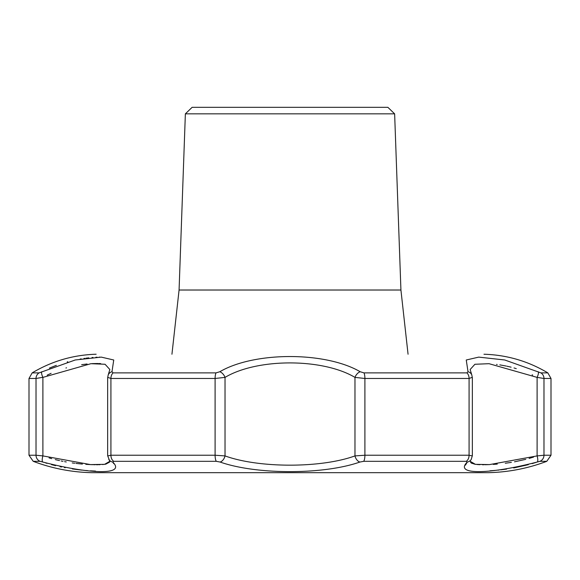 <?xml version="1.0" encoding="UTF-8"?>
<svg xmlns="http://www.w3.org/2000/svg" width="580" height="580" viewBox="0 0 580 580"><rect width="100%" height="100%" fill="white"/><g stroke="black" fill="none" stroke-linecap="round" stroke-linejoin="round"><path stroke-width="0.87" d="M546.78 461.325C527.988 468.408 508.559 472.192 488.483 472.671L91.517 472.671C71.442 472.192 52.011 468.408 33.219 461.325L40.129 461.325L42.775 462.035C92.445 474.832 125.969 474.832 112.694 462.035L113.818 461.325L216.311 461.325L220.081 462.035C256.418 474.832 323.575 474.832 359.919 462.035L363.689 461.325L466.182 461.325L467.306 462.035C454.024 474.832 487.591 474.832 537.225 462.035L539.871 461.325L546.78 461.325L551 455.227L551 378.472L547.839 372.882L540.901 372.882L504.76 359.992L478.761 357.113L466.255 359.999L468.024 371.744L466.907 372.882L363.993 372.882L360.202 371.744C325.467 351.451 254.323 351.494 219.798 371.744L216.006 372.882L113.093 372.882L111.976 371.744L113.745 359.999L101.246 357.113L75.248 359.984L39.099 372.882L32.161 372.882C51.808 361.166 73.066 354.953 95.925 354.235L96.142 354.235M45.566 462.92L46.414 463.173M46.552 463.217L46.958 463.34M51.475 464.616L55.608 465.675M60.008 466.683L61.516 467.009M64.453 467.596L65.192 467.734M72.348 468.937L81.874 470.126M85.804 470.496L86.572 470.554M86.993 470.59L87.522 470.626M90.415 470.829L95.504 471.083M113.745 463.652L113.028 462.528M470.148 460.911L471.214 459.469A6.525 6.112 -146.9 0 1 467.306 462.035L465.443 465.16M489.977 470.808L493.138 470.576M493.457 470.554L495.334 470.394M497.937 470.148L498.967 470.039M500.736 469.843L506.637 469.082M513.663 467.944L514.3 467.828M514.562 467.777L528.308 464.674M532.085 463.623L535.884 462.463M483.966 354.235L484.075 354.235C506.935 354.953 528.191 361.166 547.839 372.882M99.811 357.12L99.209 357.135M97.092 357.207L95.845 357.265M92.952 357.461L91.988 357.541M88.791 357.853L86.927 358.07M86.725 358.092L85.891 358.193M84.767 358.346L83.933 358.469M81.222 358.882L80.127 359.063M75.487 359.933L74.784 360.086M67.766 361.753L67.244 361.891M56.369 365.342L50.409 367.691M50.395 367.698L49.387 368.126M468.024 371.744A6.525 5.742 -22.4 0 1 471.786 374.905L470.148 369.525L474.911 364.269L489.034 363.689L537.109 377.391L543.975 378.472L543.975 455.227L537.109 455.909L537.109 377.391A6.525 1.849 -62.8 0 0 538.226 371.744M394.632 113.84L387.875 107.322L192.125 107.322L185.368 113.84L394.632 113.84L400.925 290.022L179.075 290.022L171.941 354.235M537.225 462.035A6.525 1.972 -108 0 0 537.109 455.909L489.469 464.602L475.411 464.334L470.17 461.296M40.129 461.325A6.525 6.351 -90 0 1 36.025 455.227L42.891 455.909A6.525 1.972 108 0 0 42.775 462.035M33.219 461.325L29 455.227L29 378.472L36.025 378.472L43.05 377.297M41.774 371.744A6.525 1.849 62.8 0 0 42.891 377.391L90.944 363.689L105.067 364.262L109.852 369.525L108.213 374.905A6.525 5.742 22.4 0 1 111.976 371.744M107.858 377.391L110.925 378.472L110.925 455.227L107.858 455.909M108.213 374.905L107.648 377.754L107.648 455.677L109.823 461.368M112.694 462.035A6.525 6.112 146.9 0 1 108.786 459.469M216.311 461.325A6.525 1.871 -90 0 1 215.1 455.227L225.025 455.909A6.525 4.14 112.4 0 1 220.081 462.035M113.093 372.882A6.525 4.48 90 0 0 110.925 378.472L215.1 378.472L225.025 377.391A6.525 3.893 56.9 0 0 219.798 371.744M359.919 462.035A6.525 4.14 -112.4 0 1 354.974 455.909C321.059 468.248 258.926 468.248 225.025 455.909L225.025 377.391C257.266 358.106 322.56 358.07 354.974 377.391L364.9 378.472L364.9 455.227L354.974 455.909L354.974 377.391A6.525 3.893 -56.9 0 1 360.202 371.744M471.214 459.469L472.352 455.677L472.352 377.754L471.786 374.905M472.142 455.909L469.075 455.227A6.525 4.48 -90 0 1 466.182 461.325M363.993 372.882A6.525 1.871 90 0 1 364.9 378.472L469.075 378.472L472.142 377.391M42.891 377.391L42.891 455.909L90.552 464.602L104.588 464.334L109.83 461.296M47.197 375.151L51.105 373.324M65.939 367.981L66.519 367.821M81.657 364.661L87.087 364.001M92.01 363.624L97.911 363.5M98.788 363.522L100.688 363.617M109.584 462.108L105.828 464.123M105.625 464.167L102.529 464.551M100.014 464.689L98.934 464.718M98.107 464.732L96.316 464.739M95.207 464.732L94.569 464.718M94.438 464.718L93.503 464.696M92.641 464.674L91.299 464.631M90.125 464.58L85.84 464.341M82.382 464.08L75.929 463.405M74.726 463.26L73.566 463.108M73.232 463.065L72.225 462.92M66.279 461.963L64.569 461.651M62.988 461.339L61.147 460.962M59.515 460.607L55.281 459.599M51.692 458.649L49.053 457.888M496.524 364.414L497.176 364.501M499.808 364.878L506.13 366.031M506.913 366.197L510.226 366.966M510.32 366.988L511.096 367.183M514.032 367.974L514.576 368.126M514.96 368.242L516.28 368.633M532.106 374.81L532.687 375.093M533.557 457.084L529.083 458.432M525.763 459.338L514.496 461.825M511.379 462.369L505.274 463.26M497.277 464.109L493.196 464.406M489.701 464.587L485.047 464.725M484.097 464.739L482.393 464.739M479.972 464.689L476.97 464.507M475.129 464.29L471.373 463.123M471.337 463.101L470.568 462.354M400.925 290.022L408.059 354.235M540.901 372.882A6.525 6.351 90 0 1 543.975 378.472L551 378.472M551 455.227L543.975 455.227A6.525 6.351 90 0 1 539.871 461.325M29 455.227L36.025 455.227L36.025 378.472A6.525 6.351 -90 0 1 39.099 372.882M216.006 372.882A6.525 1.871 -90 0 0 215.1 378.472L215.1 455.227L110.925 455.227A6.525 4.48 90 0 0 113.818 461.325M466.907 372.882A6.525 4.48 -90 0 1 469.075 378.472L469.075 455.227L364.9 455.227A6.525 1.871 90 0 1 363.689 461.325M185.368 113.84L179.075 290.022M488.483 472.671L91.966 472.678L488.034 472.678M29 378.472L32.161 372.882M109.852 460.911L109.917 461.513"/></g></svg>
